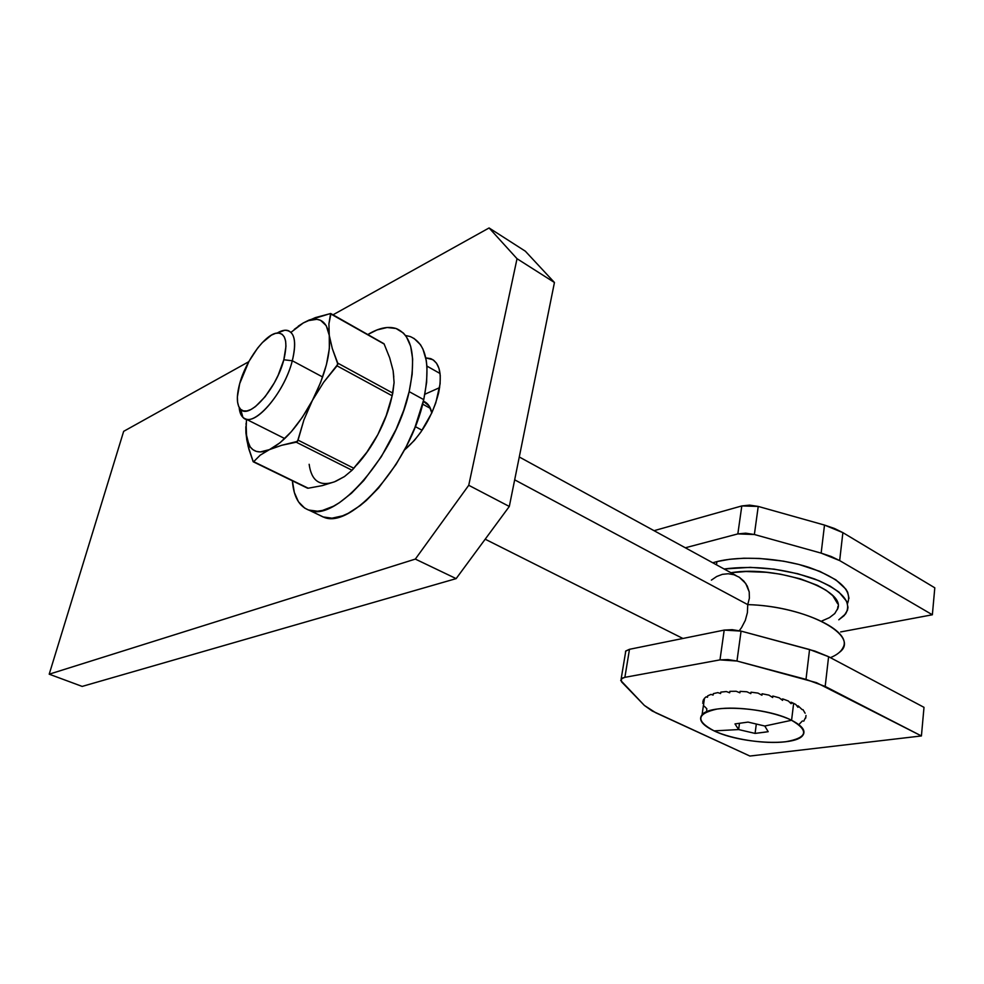 <?xml version="1.0" encoding="UTF-8"?>
<svg xmlns="http://www.w3.org/2000/svg" width="984" height="984" viewBox="0 0 984 984"><rect width="100%" height="100%" fill="white"/><g stroke="black" fill="none" stroke-linecap="round" stroke-linejoin="round"><path stroke-width="1.48" d="M842.882 532.639L834.53 528.506L824.506 525.075L758.234 506.428L749.611 505.124L741.813 505.936L654.04 530.683L741.813 505.936L737.84 533.906L685.319 547.781L737.84 533.906L754.371 534.509L745.688 533.18L737.84 533.906L741.813 505.936L758.234 506.428L824.506 525.075L821.148 553.119L754.371 534.509L758.234 506.428L754.371 534.509L821.148 553.119L839.659 560.585L831.246 556.514L821.148 553.119L824.506 525.075L842.882 532.639L934.8 587.817L842.882 532.639L839.659 560.585L842.882 532.639M932.365 614.779L839.659 560.585L932.365 614.779L934.8 587.817L932.365 614.779L840.656 631.937L932.365 614.779M621.162 678.899L621.581 681.875L644.397 705.454L655.676 712.724L749.894 756.044L921.418 735.946L924.001 707.336L921.418 735.946L816.449 682.662L736.967 661.027L728.012 659.563L719.981 659.883L624.877 677.336L622.417 678.062L620.707 680.424L644.397 705.454L652.134 710.952L749.894 756.044L921.418 735.946L825.182 686.438L828.602 656.697L814.936 651.101L741.075 631.113L732.194 629.674L724.199 630.092L629.489 649.305L625.603 651.211L625.455 653.007L625.787 650.977L629.489 649.305L724.199 630.092L719.981 659.883L736.967 661.027L741.075 631.113L809.574 649.526L805.994 679.378L825.182 686.438L828.602 656.697L924.001 707.336L828.602 656.697L809.574 649.526L805.994 679.378L736.967 661.027L741.075 631.113L724.199 630.092L719.981 659.883L624.877 677.336L629.489 649.305L624.877 677.336L621.162 678.899L625.787 650.977M292.31 360.759L283.822 359.775C276.639 388.668 249.247 419.602 240.674 409.393C236.615 404.965 236.295 396.368 239.702 383.6L237.39 396.773L237.575 402.136L238.657 406.38L240.625 409.332L243.392 410.882L246.898 410.943L250.982 409.492L255.496 406.552L265.127 396.724L274.253 382.948L278.152 375.236L283.822 359.775L285.963 346.307L285.606 341.005L284.302 336.946L282.113 334.277L279.161 333.072L275.545 333.367L271.412 335.126L262.285 342.653L257.611 348.115L248.927 361.423L239.702 383.6C245.84 360.415 265.717 333.453 277.365 333.035C285.803 333.281 287.955 342.186 283.822 359.775L292.31 360.759C284.88 390.66 257.562 424.264 245.705 418.963C241.88 417.647 239.702 413.797 239.161 407.425L242.888 417.302C252.667 429.159 284.155 393.883 292.31 360.759L322.654 377.007L292.31 360.759C296.971 340.661 294.437 330.489 284.708 330.255L277.205 333.047C281.486 330.476 285.139 329.665 288.164 330.612C295.077 333.625 296.455 343.674 292.31 360.759M839.34 652.404C861.738 636.094 806.929 606.07 747.742 604.619L514.669 479.823L747.742 604.619L747.409 612.601L747.742 604.619C800.324 605.984 853.054 630.572 843.054 647.521C841.222 651.556 837.003 654.926 830.422 657.656M422.111 430.266L415.273 426.601L422.111 430.266M745.306 620.387L747.409 612.601L745.306 620.387L741.592 627.534L745.306 620.387M739.316 630.67L741.592 627.534L739.316 630.67M711.383 580.117L716.696 576.501L722.379 574.336L728.221 573.746L733.978 574.742L739.291 577.251L743.867 581.113L747.286 586.107L749.218 591.913L749.377 598.235L747.742 604.619L749.377 598.235L749.218 591.913L745.737 583.475L739.291 577.251M821.984 620.929L829.487 617.62L834.752 613.561L837.532 608.887L837.938 606.378M837.667 603.77L832.796 595.701L826.265 590.375L817.372 585.345L800.373 578.85L780.435 574.176L766.438 572.294L745.921 571.532L730.94 572.725C777.262 564.877 848.565 590.314 837.224 609.748M703.425 699.735L702.871 701.764L703.425 699.735M703.978 699.993L704.175 698.591L706.131 696.807L707.496 697.262L707.693 695.836L710.989 694.396L713.117 695.073L713.314 693.646L717.816 692.613L720.608 693.548L720.805 692.121L726.34 691.543L729.673 692.785L729.87 691.346L736.18 691.26L739.894 692.798L740.091 691.358L746.893 691.777L750.817 693.622L751.013 692.183L757.987 693.093L761.923 695.221L762.108 693.769L761.616 695.048L762.108 693.769L768.922 695.122L772.674 697.508L772.858 696.057L771.776 696.918L772.858 696.057L779.193 697.791L782.563 700.374L782.747 698.923L781.394 699.464L782.747 698.923L788.295 700.965L791.124 703.695L791.296 702.256L789.943 702.539L793.645 703.363L791.579 720.276C802.636 725.946 806.29 731.1 802.526 735.737C794.002 746.671 739.464 743.351 714.126 730.878C732.231 739.328 764.949 744.359 785.638 741.764C807.409 737.902 809.389 730.743 791.579 720.276L764.789 726.02L768.184 731.69L764.875 732.182L755.085 733.412L738.627 729.562L714.126 730.878L738.627 729.562L734.986 723.916L748.049 722.096L764.789 726.02L791.579 720.276C773.239 711.186 737.348 705.86 716.93 709.083C696.451 713.695 695.516 720.952 714.126 730.878C702.17 725.122 698.16 719.747 702.072 714.753C709.747 703.978 766.364 707.164 791.579 720.276L793.645 703.363L791.296 702.256L791.124 703.695L788.295 700.965L782.747 698.923L782.563 700.374L779.193 697.791L772.858 696.057L772.674 697.508L768.922 695.122L762.108 693.769L761.923 695.221L757.987 693.093L751.013 692.183L750.817 693.622L746.893 691.777L740.091 691.358L739.894 692.798L736.18 691.26L729.87 691.346L729.673 692.785L726.34 691.543L720.805 692.121L720.608 693.548L717.816 692.613L713.314 693.646L713.117 695.073L710.989 694.396L707.693 695.836L707.496 697.262L706.131 696.807L704.175 698.591L704.2 700.042M802.415 720.94L799.623 723.781M805.281 718.086L803.719 721.211M805.133 713.24L802.944 709.587L805.133 713.24M802.12 709.599L798.135 705.86L802.12 709.599M796.979 705.971L798.135 705.86L797.962 707.299L795.81 704.495L793.645 703.363L795.81 704.495L797.962 707.299L798.135 705.86L796.979 705.971M706.131 696.807L707.508 697.189L706.131 696.807M703.929 701.912L702.871 701.764L703.929 701.912M706.647 710.202L706.844 708.812L704.79 706.696M805.687 718.135L806.007 715.466L805.687 718.135M738.627 729.562L739.464 723.351L738.627 729.562L734.986 723.916L748.049 722.096L764.789 726.02L768.184 731.69L755.085 733.412L738.627 729.562M756.302 724.101L755.085 733.412L756.302 724.101M703.732 703.302L702.662 703.166L703.732 703.302M703.781 705.221L703.585 706.623M409.159 391.632C395.765 454.633 336.196 522.885 309.161 510.229C299.185 506.576 293.601 496.772 292.396 480.832L294.351 492.492L298.459 501.791L304.646 508.076L308.472 509.995L317.414 511.2L322.457 510.45L333.478 506.207L339.357 502.726L351.509 493.205L363.797 480.524L381.312 456.711L396.122 429.233L403.748 410.217L409.159 391.632L423.735 399.639L409.159 391.632L412.161 374.314L412.653 358.988L410.66 346.27L406.343 336.614L403.378 333.035L396.048 328.496L387.118 327.5L376.983 329.947L367.905 334.486C378.852 327.881 388.36 325.938 396.429 328.631C412.112 335.532 416.355 356.54 409.159 391.632M309.161 510.229L323.662 517.154C351.067 529.982 410.672 462.369 423.735 399.639L414.891 427.585L406.343 446.379L396.109 464.325L378.619 487.941L366.306 500.499L360.156 505.616L348.188 513.328L342.506 515.85L332.002 518.187L322.961 516.92L319.074 514.964M405.679 335.519L410.008 336.503M413.957 338.361L420.476 344.695L422.96 349.136L426.257 360.378L427.007 367.094L426.626 382.382L423.735 399.639C430.734 364.67 426.293 343.674 410.402 336.639M423.354 401.251L423.477 401.287C427.72 402.887 430.5 406.749 431.804 412.874L429.147 405.974L423.354 401.238M383.994 343.748L330.71 313.515L315.446 317.586L303.281 322.961L308.828 320.415C320.132 316.811 326.946 321.793 329.259 335.359L328.914 323.822L330.882 314.019L384.141 344.031L389.664 357.758L393.133 370.747L394.092 382.542L392.788 393.096L337.733 363.108L332.321 348.619L329.259 335.359L328.914 323.822L330.612 313.49L309.025 320.095L303.281 322.961L294.339 329.332M330.808 313.588L384.141 344.031L389.664 357.758L393.133 370.747L394.092 382.542L392.149 395.777L386.195 415.642L377.819 434.633L366.86 452.209L353.846 468.273L298.054 440.143L303.921 419.91L312.408 400.39L323.638 382.296L337.045 365.839L392.149 395.777L386.195 415.642L377.819 434.633C384.486 421.915 389.147 409.393 391.817 397.093M309.148 464.288C311.448 480.992 319.911 486.822 334.523 481.803L322.309 485.616L308.226 488.212L253.675 461.668L260.219 455.161L269.456 449.614L281.707 445.285L296.245 442.197L352.026 470.254L344.449 476.576L334.523 481.803L322.309 485.616L308.226 488.212L253.675 461.668L260.219 455.161L269.456 449.614L281.707 445.285L297.512 441.361L303.921 419.91L312.408 400.39L323.638 382.296L337.856 364.24L332.321 348.619L329.259 335.359C331.005 352.924 325.384 374.609 312.408 400.39C298.607 425.642 284.29 442.062 269.456 449.614C259.874 453.796 253.048 452.246 248.977 444.977L245.926 432.898L248.14 446.367L253.269 461.803M246.062 423.366L246.713 439.479L248.854 449.061L253.183 461.754L307.635 488.224M391.73 365.408L393.133 370.747L391.632 365.162M391.202 399.836L385.777 417.154L377.819 434.633L367.918 450.943L356.884 464.817C364.633 456.33 371.62 446.281 377.819 434.633L366.86 452.209L352.186 470.069M352.026 470.254L353.846 468.273L298.054 440.143L296.245 442.197L352.026 470.254L344.449 476.576L335.839 481.25M393.133 370.747L393.797 376.983M339.861 479.134L334.523 481.803M298.287 326.147L303.281 322.961L291.116 332.223L303.281 322.961L308.164 320.661L316.885 319.308L320.575 320.317L326.245 325.704L329.259 335.359L329.345 348.68L326.405 364.769L320.624 382.444L312.408 400.39L302.383 417.228L291.325 431.693L280.071 442.738L269.456 449.614L260.219 451.951L256.307 451.385L252.962 449.7L250.219 446.945L246.677 438.458L245.926 432.898L246.504 419.368L245.926 432.898L245.828 426.687M337.045 365.839L392.149 395.777L392.788 393.096L337.733 363.108L337.045 365.839M438.593 393.034C432.32 416.773 420.931 435.789 404.412 450.057L414.362 440.426L420.808 432.161L431.755 413.009L435.777 402.911L440.106 383.785L440.254 375.531L439.048 368.606L436.564 363.268L432.911 359.701L425.789 357.893L430.721 358.631C439.725 362.666 442.345 374.129 438.593 393.034M468.741 485.284L517.031 258.718L489.085 227.956L333.01 314.818L489.085 227.956L525.333 251.191L489.085 227.956L517.031 258.718L554.447 282.494L525.333 251.191L554.447 282.494L509.306 506.465L554.447 282.494L517.031 258.718L468.741 485.284L509.306 506.465L468.741 485.284L415.334 559.084L456.146 578.617L509.306 506.465L456.146 578.617L82.176 686.414L456.146 578.617L415.334 559.084L468.741 485.284M248.767 361.706L123.664 431.336L49.2 674.188L415.334 559.084L49.2 674.188L82.176 686.414L49.2 674.188L123.664 431.336L248.767 361.706M424.879 394.24L439.627 387.634L424.879 394.24M440.057 373.514L426.945 366.109L440.057 373.514M847.507 603.536C852.636 590.597 839.856 578.567 809.168 567.436C779.845 557.866 740.878 555.542 716.93 561.606L712.724 562.774L716.93 561.606L716.463 564.816L716.93 561.606L729.501 559.306L743.83 558.223L759.353 558.432L783.412 561.151L798.934 564.472L819.758 571.335L835.883 579.847L845.871 589.145L847.691 592.27L848.995 598.358M838.786 619.809L844.198 615.578L847.47 610.252L847.987 607.374L846.671 601.347L838.897 592.061L830.053 586.083L818.651 580.572L797.766 573.721L774.187 569.158L750.226 567.35L724.089 568.986C754.002 565.234 784.15 568.555 814.543 578.949C842.083 590.363 852.439 602.011 845.6 613.893L838.786 619.809M242.888 417.302L240.674 409.393M682.896 638.468L485.186 539.207M284.77 438.581L245.705 418.963M422.628 404.141L430.438 408.409M519.281 456.982L736.02 575.505M284.708 330.255L277.365 333.035M704.458 698.271L702.072 714.753M426.306 402.837L423.477 401.287M308.828 320.415L309.456 319.911M248.977 444.977L248.854 449.061M430.721 358.631L434.067 360.538"/></g></svg>
